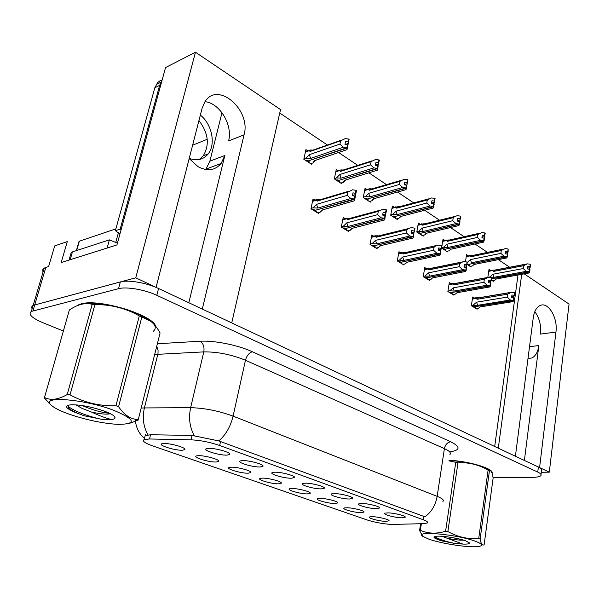 <?xml version="1.0" encoding="UTF-8"?>
<svg xmlns="http://www.w3.org/2000/svg" width="599" height="599" viewBox="0 0 599 599"><rect width="100%" height="100%" fill="white"/><g stroke="black" fill="none" stroke-linecap="round" stroke-linejoin="round"><path stroke-width="0.9" d="M188.812 302.735L224.842 155.493L221.113 163.482C215.108 170.468 207.449 171.554 198.134 166.739L189.172 158.578M385.823 521.37L389.058 520.831C389.807 519.61 378.411 516.765 372.481 516.697L369.912 516.87C366.176 517.693 378.875 521.265 385.823 521.37M349.427 499.012L352.669 498.346C353.665 496.871 340.726 493.509 334.332 493.598L332.003 493.793C327.249 494.744 341.804 499.079 349.427 499.012M376.239 508.641L379.609 507.997C380.477 506.604 368.19 503.467 361.886 503.489L359.34 503.684C354.975 504.613 368.759 508.626 376.239 508.641M260.198 466.98L262.983 466.269C264.511 464.51 249.139 460.257 242.505 460.631L240.948 460.788C234.763 461.807 252.179 467.362 260.198 466.98M278.565 483.812L281.305 483.191C282.571 481.671 268.562 477.92 262.34 478.129L260.572 478.287C255.391 479.207 271.145 484.014 278.565 483.812M216.291 462.001L218.725 461.372C220.365 459.673 204.596 455.27 198.262 455.689L197.011 455.817C190.864 456.767 208.677 462.435 216.291 462.001M401.764 517.806L405.246 517.184C405.995 515.874 394.307 512.939 388.092 512.894L385.359 513.096C381.338 513.987 394.419 517.723 401.764 517.806M307.377 493.898L310.252 493.299C311.368 491.861 298.115 488.372 291.953 488.499L289.961 488.672C285.191 489.57 300.069 494.01 307.377 493.898M360.912 512.647L364.035 512.078C364.896 510.797 352.938 507.757 346.926 507.75L344.537 507.922C340.487 508.776 353.844 512.602 360.912 512.647M334.796 503.504L337.799 502.913C338.779 501.558 326.2 498.308 320.113 498.361L317.919 498.533C313.524 499.409 327.601 503.527 334.796 503.504M291.518 478.227L294.476 477.523C295.801 475.868 281.328 471.945 274.769 472.214L272.934 472.386C267.266 473.39 283.627 478.489 291.518 478.227M321.221 488.889L324.329 488.2C325.482 486.635 311.809 483.011 305.333 483.183L303.244 483.371C298.055 484.351 313.464 489.046 321.221 488.889M182.575 450.201L184.836 449.572C186.708 447.775 169.891 442.983 163.534 443.53L162.561 443.634C155.86 444.578 174.893 450.77 182.575 450.201M248.241 473.195L250.831 472.566C252.276 470.956 237.436 466.898 231.154 467.205L229.634 467.355C223.989 468.291 240.723 473.502 248.241 473.195M227.111 455.105L229.724 454.386C231.476 452.522 215.093 447.887 208.407 448.389L207.157 448.524C200.38 449.55 218.979 455.629 227.111 455.105M391.694 524.439L423.381 523.668L427.342 522.957C428.3 522.193 426.952 521.123 423.306 519.76L219.661 445.484C209.882 442.152 200.351 440.272 191.066 439.831L149.51 438.985L144.194 439.561C141.926 440.931 144.659 443.013 152.393 445.798L367.075 519.947C374.989 522.44 383.195 523.938 391.694 524.439M524.23 273.855L569.05 304.075L549.305 472.162L539.587 467.594L555.947 332.071C558.111 317.605 547.786 300.735 539.564 305.797C536.232 307.744 534.128 311.72 533.252 317.717L515.41 456.228L498.293 448.179L521.699 274.32M555.947 332.071L540.5 334.077C541.286 325.279 539.385 317.807 534.81 311.66M155.987 287.37L135.756 277.801L33.162 305.385C31.68 306.216 31.343 307.362 32.151 308.807C31.343 307.362 31.68 306.216 33.162 305.385L120.354 281.912C128.141 279.606 146.748 282.818 158.548 288.508L538.374 467.018C541.189 468.373 542.23 469.571 541.496 470.597L541.032 474.513M541.294 472.274L549.305 472.162M43.091 271.901C42.342 270.321 42.716 269.048 44.221 268.097L48.631 266.503L54.719 245.897L67.298 241.592L61.195 262.534L116.94 244.916L165.549 67.567L195.461 52.225L280.542 109.58L231.731 322.906L202.305 309.069L244.063 134.85C251.46 109.991 217.422 80.371 204.753 102.047L202.095 108.307L156.084 287.348M195.461 52.225L135.756 277.801M192.616 145.205L207.224 139.282M221.982 112.687L209.89 161.153L205.749 169.524M509.786 267.326L498.316 259.637M487.504 252.381L475 243.995M464.12 236.695L450.493 227.56M439.554 220.222L424.706 210.264M413.714 202.896L397.541 192.047M386.497 184.642L368.879 172.819M357.79 165.384L338.585 152.505M327.466 145.048L279.748 113.046M494.699 446.495L518 275.001M490.566 270.329L489.016 269.31L487.833 277.412M491.397 280.1L493.314 281.328L493.426 280.527M468.148 255.676L466.569 254.635L465.46 261.83M467.1 264.451L471.039 266.982L471.158 266.158M419.981 224.176L418.334 223.098L416.792 232.045L423.179 236.156L423.328 235.272M394.06 207.224L392.375 206.123L390.713 215.243L397.429 219.571L397.594 218.65M366.775 189.381L365.061 188.266L363.264 197.565L370.339 202.118L370.519 201.159M338.031 170.588L336.279 169.442L334.339 178.929L341.797 183.736L341.999 182.732M444.653 240.304L443.035 239.248L441.605 248.023L447.685 251.939L447.82 251.086M307.691 150.753L305.917 149.585L303.82 159.267L311.69 164.343L311.914 163.295M474.371 298.025L472.678 296.984L471.368 305.722L477.133 309.204L477.253 308.388M451.017 283.686L449.295 282.623L447.887 291.533L453.93 295.18L454.057 294.341M400.753 252.808L398.956 251.707L397.309 260.969L403.988 265.005L404.145 264.099M373.649 236.163L371.814 235.04L370.04 244.489L377.063 248.735L377.235 247.799M345.084 218.62L343.212 217.474L341.295 227.118L348.7 231.596L348.895 230.622M426.51 268.629L424.751 267.551L423.231 276.633L429.573 280.467L429.715 279.598M314.947 200.111L313.037 198.943L310.963 208.789L318.788 213.521L318.997 212.503M524.395 460.451L538.853 345.563L529.516 346.694M527.996 358.502L531.919 357.977C535.626 356.068 537.939 351.935 538.853 345.563M204.993 101.673C219.878 103.11 232.974 125.311 228.593 140.937L244.063 134.85M492.019 473.143C494.422 468.785 468.59 460.96 449.063 460.309M155.62 326.2C153.082 314.962 98.85 298.369 81.224 303.858L76.739 305.902M146.403 435.48L150.559 434.739L192.092 435.443L218.815 440.924L424.916 516.802C431.475 512.1 435.555 505.279 437.158 496.354C442.384 498.473 444.293 500.18 442.893 501.483M493.067 477.755L532.616 477.336C537.153 477.268 539.909 476.692 540.897 475.606C541.623 474.603 540.583 473.427 537.76 472.079L156.811 295.307C144.965 289.661 126.314 286.442 118.527 288.681L31.365 311.435C27.958 314.161 31.687 317.874 42.566 322.576L63.374 331.037M352.437 195.491L355.641 194.555L355.911 193.44L352.961 192.833L352.384 195.738L354.878 196.053L354.308 198.973L350.812 198.531L347.338 195.326L347.997 191.987L317.208 201.107L316.115 199.767L319.544 199.602M312.805 209.905L313.906 209.583L315.141 210.331L354.308 198.973M311.046 208.407L313.052 207.823L317.784 208.063L350.812 198.531M313.052 207.823L316.534 204.349L347.338 195.326M355.911 193.44L356.48 190.534L356.023 190.242L352.534 189.808L347.997 191.987M317.71 212.87L320.203 212.158L321.356 210.242L354.398 200.807L354.773 199.265L315.403 210.249M315.486 211.522L316.586 211.207L315.359 210.466M320.203 212.158L322.681 209.867M355.297 196.322L355.641 194.555M316.534 204.349L317.784 208.063M356.023 190.242L355.454 193.148M317.208 201.107L319.185 199.639L318.533 199.504M354.773 199.265L355.342 196.345L354.952 196.352M321.356 210.242L322.464 209.927M354.878 196.053L354.428 199.048M354.653 199.19L355.222 196.27M310.701 163.707L313.097 162.898L314.22 160.757L347.016 149.653L347.36 147.938L308.29 160.884M347.24 147.856L349.097 139.365L348.633 139.043L348.056 141.896L345.571 141.604L344.987 144.456L347.6 144.838L347.016 147.698L343.399 147.204L339.94 144.074L340.614 140.795L310.05 151.48L311.72 150.184L310.656 150.027M347.36 147.938L347.944 145.07M347.48 144.756L346.896 147.624M305.767 160.525L306.778 160.18L308.013 160.974L347.016 147.698M308.463 162.262L309.473 161.917L308.245 161.124M313.097 162.898L315.853 160.203M314.22 160.757L315.763 160.233M349.097 139.365L347.016 149.653M348.521 142.218L348.056 141.896M312.401 150.094L310.784 149.99M310.05 151.48L308.949 150.312L310.289 149.975M340.614 140.795L345.144 138.631L348.633 139.043M343.399 147.204L310.619 158.421L309.361 154.669L339.94 144.074M310.619 158.421L305.902 158.248L309.361 154.669M305.902 158.248L303.888 158.937M348.266 143.453L345.256 144.494M382.694 214.637L385.681 213.85L386.011 212.81L383.143 212.218L382.611 215.071L385.052 215.378L384.521 218.231L381.106 217.796L377.684 214.652L378.298 211.387L347.435 219.676L346.327 218.291L349.636 218.171M342.987 228.144L344.096 227.852L345.256 228.556L384.521 218.231M341.378 226.722L343.362 226.197L348.004 226.459L381.106 217.796M343.362 226.197L346.806 222.858L377.684 214.652M386.011 212.81L386.535 209.964L386.1 209.687L382.694 209.253L378.298 211.387M347.63 230.952L350.13 230.308L351.388 228.518L384.498 219.953L384.955 218.508L345.511 228.489M345.526 229.679L346.634 229.387L345.473 228.683M350.13 230.308L352.444 228.249M385.359 215.588L385.681 213.85M346.806 222.858L348.004 226.459M386.1 209.687L385.576 212.533M347.435 219.676L349.112 218.118M384.955 218.508L385.12 215.647M351.388 228.518L352.212 228.309M385.052 215.378L384.633 218.306M384.843 218.44L385.374 215.588M411.303 232.771L414.089 232.105L414.478 231.132L411.693 230.563L411.206 233.348L413.58 233.655L413.093 236.448L409.761 236.013L406.392 232.936L406.953 229.739L376.075 237.279L374.959 235.841L378.149 235.766M371.59 245.425L372.698 245.163L373.806 245.83L413.093 236.448M370.115 244.078L372.084 243.613L376.636 243.89L409.761 236.013M372.084 243.613L375.498 240.394L406.392 232.936M414.478 231.132L414.957 228.346L414.545 228.084L411.221 227.657L408.451 228.571L406.953 229.739M376 248.091L378.501 247.507L379.848 245.845L412.973 238.058L413.505 236.71L374.038 245.777M374.001 246.885L375.109 246.623L374.008 245.957M378.501 247.507L380.657 245.65M413.782 233.872L414.089 232.105M375.498 240.394L376.636 243.89M414.545 228.084L414.066 230.87M376.075 237.279L378.014 235.751M413.505 236.71L413.654 233.909M379.848 245.845L380.432 245.71M413.58 233.655L413.205 236.515M413.4 236.642L413.887 233.85M438.401 249.963L441.006 249.394L441.441 248.488L438.73 247.934L438.288 250.659L440.609 250.966L440.16 253.706L436.903 253.272L433.586 250.255L434.103 247.117L403.247 253.976L402.124 252.501L405.201 252.464L404.115 252.905L438.251 245.088L441.89 245.762L441.441 248.488M398.739 261.83L399.847 261.591L400.896 262.227L440.16 253.706M397.384 260.55L399.331 260.131L403.808 260.423L436.903 253.272M399.331 260.131L402.708 257.031L433.586 250.255M402.925 264.361L405.433 263.83L406.856 262.28L439.943 255.211L440.55 253.954L401.12 262.182M401.023 263.216L402.139 262.976L401.09 262.34M440.714 251.191L441.006 249.394M402.708 257.031L403.808 260.423M434.103 247.117L435.84 245.83M441.5 245.508L441.051 248.233M403.247 253.976L404.115 252.905M440.55 253.954L440.677 251.198M406.856 262.28L407.23 262.197M440.609 250.966L440.258 253.766M440.452 253.886L440.901 251.153M340.816 183.099L343.22 182.366L344.44 180.366L377.318 170.213L377.759 168.611L338.585 180.449M377.647 168.536L378.179 165.728L377.759 168.611M377.924 165.811L379.354 160.218L378.912 159.918L378.381 162.711L375.955 162.419L375.416 165.212L377.962 165.586L377.43 168.386L373.903 167.9L370.496 164.83L371.118 161.618L340.472 171.389L342.194 170.056L341.16 169.884L335.912 171.269M377.849 165.511L377.318 168.312M336.136 180.089L337.155 179.775L338.33 180.531L377.43 168.386M338.69 181.737L339.708 181.422L338.54 180.666M343.22 182.366L345.788 179.947M344.44 180.366L345.675 179.985M378.823 163.01L378.381 162.711M342.68 169.996L341.16 169.884M340.472 171.389L339.348 170.168M371.118 161.618L375.513 159.506L378.912 159.918M373.903 167.9L341.033 178.15L339.835 174.519L370.496 164.83M341.033 178.15L336.398 177.955L339.835 174.519M336.398 177.955L334.414 178.584M378.508 164.163L375.438 165.129M369.358 201.489L371.762 200.815L373.08 198.943L405.987 189.666L406.504 188.168L367.292 198.988M406.392 188.093L406.886 185.346L406.504 188.168M406.826 185.361L407.971 179.94L407.56 179.655L407.065 182.395L404.699 182.103L404.205 184.844L406.684 185.211L406.197 187.959L402.753 187.472L399.398 184.462L399.967 181.31L369.291 190.257L371.051 188.895L369.823 188.737L364.731 189.988M406.579 185.136L406.085 187.884M364.926 198.628L365.944 198.344L367.052 199.055L406.197 187.959M367.344 200.193L368.363 199.901L367.254 199.19M371.762 200.815L374.173 198.643M373.08 198.943L374.053 198.673M407.485 182.68L407.065 182.395M371.38 188.857L370.384 188.775M369.291 190.257L368.153 188.984M399.967 181.31L404.235 179.251L407.56 179.655M402.753 187.472L369.853 196.846L368.699 193.32L399.398 184.462M369.853 196.846L365.3 196.637L368.699 193.32M365.3 196.637L363.338 197.198M407.11 183.758L404.25 184.582M396.456 218.942L398.859 218.321L400.259 216.576L433.144 208.093L433.728 206.685L394.546 216.583M433.631 206.618L434.185 203.997L433.728 206.685M433.938 203.967L435.084 198.628L434.694 198.359L434.245 201.039L431.924 200.755L431.467 203.435L433.893 203.795L433.436 206.49L430.082 206.011L426.773 203.054L427.297 199.969L396.635 208.16L398.036 206.7L392.083 207.756M433.788 203.727L433.339 206.423M392.24 216.232L393.266 215.962L394.322 216.643L433.436 206.49M394.546 217.714L395.565 217.444L394.509 216.771M398.859 218.321L401.113 216.359M400.259 216.576L401.001 216.389M434.634 201.309L434.245 201.039M398.605 206.752L398.036 206.7M396.635 208.16L395.482 206.842M427.297 199.969L431.445 197.955L434.694 198.359M430.082 206.011L397.197 214.592L396.089 211.162L426.773 203.054M397.197 214.592L392.727 214.36L396.089 211.162M392.727 214.36L390.78 214.869M434.215 202.32L431.535 203.024M422.213 235.534L424.616 234.965L426.091 233.333L458.909 225.568L459.553 224.258L420.438 233.303M459.463 224.191L459.972 221.615L459.553 224.258M459.688 221.428L460.803 216.359L460.436 216.104L460.017 218.732L457.748 218.44L457.329 221.076L459.695 221.428L459.276 224.071L455.996 223.599L452.747 220.694L453.226 217.669L422.617 225.164L424.249 223.734L418.065 224.647M459.598 221.368L459.186 224.004M418.207 232.951L419.225 232.712L420.228 233.355L459.276 224.071M420.393 234.359L421.411 234.119L420.408 233.475M424.616 234.965L426.735 233.183M426.091 233.333L426.623 233.206M460.391 218.987L460.017 218.732M422.617 225.164L421.464 223.816M453.226 217.669L454.813 216.471L457.262 215.7L460.436 216.104M455.996 223.599L423.171 231.446L422.115 228.114L452.747 220.694M423.171 231.446L418.783 231.192L422.115 228.114M418.783 231.192L416.859 231.656M459.927 219.93L457.419 220.537M198.943 120.556C208.37 133.008 209.807 144.763 203.263 155.807L199.13 159.566M189.232 158.361C197.041 161.221 203.361 159.738 208.19 153.898C216.044 144.269 212.001 124.15 200.351 115.09M119.95 233.947L115.382 230.682L120.197 229.065L121.14 229.582M162.142 79.974L159.641 81.022L157.522 82.752L154.827 87.754L115.382 230.682M161.91 80.835L159.633 85.372L120.197 229.065M68.99 260.071L107.393 247.934M70.248 259.502L72.442 251.902L71.236 252.449L70.39 255.376M107.184 247.829L109.385 239.87L117.426 243.149M72.442 251.902L109.385 239.87M449.048 460.391C467.213 460.983 491.742 467.969 491.742 472.409M78.259 305.273L81.599 304.015C91.827 301.342 115.51 304.906 133.42 311.877C152.273 319.896 158.915 326.343 153.337 331.225M115.884 228.87L79.353 241.187L78.821 242.078M475.449 541.264C457.277 534.338 413.58 530.459 422.842 536.36L428.854 539.152C440.827 543.443 466.763 547.531 476.931 546.677C483.603 546.048 483.108 544.244 475.449 541.264M480.121 539.063C481.072 544.064 482.405 545.936 484.127 544.678L493.119 478.077C492.498 473.772 491.584 471.323 490.364 470.717L489.458 470.634L480.121 539.063L478.721 538.553L488.103 470.035C478.594 464.637 468.545 462.211 457.973 462.757L448.98 460.863M457.973 462.757L447.872 531.56C457.733 537.033 468.021 539.362 478.721 538.553M447.872 531.56L445.589 531.246L455.734 462.488M421.352 523.721L420.326 530.295C428.105 533.709 436.521 534.023 445.589 531.246M420.326 530.295L419.57 530.497L420.625 523.736M422.699 536.247L419.57 530.497M489.458 470.634L488.103 470.035M490.177 470.582L485.557 467.894C475.426 463.813 463.252 461.342 449.033 460.466M442.002 536.3L446.929 538.164C453.615 539.602 459.238 540.276 463.798 540.201M451.683 537.475L461.597 539.572M465.678 540.822C458.093 537.969 439.966 535.334 435.413 536.397C433.354 536.831 433.534 537.617 435.96 538.763L440.984 540.71L455 543.495L462.915 544.087C467.519 544.251 469.676 543.847 469.384 542.874L465.678 540.822M434.552 536.629L435.96 538.763M462.915 544.087L446.929 538.164M434.589 536.614C438.857 539.242 445.656 541.533 455 543.495M434.762 537.835L440.984 540.71M112.979 410.016C84.002 399.106 41.076 395.692 50.705 404.662C53.588 407.687 60.02 410.959 70.008 414.463C86.825 420.056 102.646 423.358 117.471 424.362C137.246 424.287 135.748 419.502 112.979 410.016M160.038 333.164L160.09 332.954C157.395 328.042 154.28 324.141 150.738 321.266L141.836 317.006L118.587 406.684L115.944 405.71L139.305 315.89C127.422 309.159 114.484 305.43 100.49 304.704L92.201 304.337C85.447 302.42 77.833 304.307 69.349 309.983L44.491 397.526C50.698 400.649 58.275 399.653 67.223 394.539L92.201 304.337M94.942 304.562L70.031 394.853C84.294 402.633 99.599 406.257 115.944 405.71M70.031 394.853L67.223 394.539M44.491 397.526L44.528 398.178L51.065 405.044M141.836 317.006L139.305 315.89M150.851 321.356L138.025 313.943C126.951 309.151 115.068 305.864 102.399 304.075C94.709 303.094 88.465 303.004 83.665 303.82M75.788 404.834L81.943 408.338L91.415 412.022C100.37 414.021 106.712 414.59 110.433 413.722M82.273 405.568L82.647 405.748C91.587 409.596 99.711 412.015 107.019 413.011L109.34 413.19M103.859 410.959C91.587 406.841 80.783 404.774 71.461 404.744C64.115 405.478 65.059 407.919 74.283 412.06L84.13 415.758L103.5 419.659L111.496 419.487C113.81 419.233 115.001 418.649 115.068 417.743C114.888 415.916 111.159 413.654 103.859 410.959M68.114 405.209L68.563 408.248L74.283 412.06M111.496 419.487C106.135 418.252 99.441 415.766 91.415 412.022M128.807 423.613L138.062 420.131L138.287 419.547L160.09 332.954M118.587 406.684C124.352 415.182 130.919 419.465 138.287 419.547M67.68 405.867C72.838 410.892 90.943 417.413 103.5 419.659M68.466 408.136C71.88 410.659 77.099 413.198 84.13 415.758M464.098 266.285L466.546 265.799L467.025 264.953L464.39 264.414L463.97 267.087L466.247 267.386L465.835 270.067L462.645 269.647L459.381 266.675L459.86 263.605L429.064 269.842L427.941 268.337L430.913 268.33L463.259 261.748M424.541 277.419L425.649 277.202L426.645 277.809L465.835 270.067M423.298 276.206L429.618 276.132L462.645 269.647M425.223 275.832L428.57 272.83L459.381 266.675M467.025 264.953L467.07 262.04L463.888 261.621L461.822 262.22L459.86 263.605M428.517 279.83L431.025 279.344L432.523 277.899L465.535 271.482L466.202 270.306L426.847 277.771M426.713 278.737L427.821 278.52L426.825 277.921M466.299 267.424L466.546 265.799M428.57 272.83L429.618 276.132M467.07 262.04L466.658 264.713M429.064 269.842L430.913 268.33M466.202 270.306L466.314 267.603M466.247 267.386L465.925 270.127M466.112 270.246L466.524 267.566M488.507 281.807L490.813 281.388L491.33 280.594L488.754 280.07L488.372 282.691L490.596 282.99L490.813 281.388M447.955 291.107L449.856 290.762L453.166 287.864L483.887 282.279L484.329 279.276L453.623 284.929L452.507 283.409L455.375 283.424L488.245 277.33L491.704 277.973L491.33 280.594M449.085 292.26L450.193 292.057L451.144 292.634L490.304 285.671L487.099 285.191L483.887 282.279M449.856 290.762L454.177 291.077L487.099 285.191M452.881 294.551L455.375 294.109L456.94 292.754L489.847 286.936L490.566 285.835L451.339 292.604M451.159 293.51L452.267 293.315L451.317 292.739M453.166 287.864L454.177 291.077M484.329 279.276L488.245 277.33M490.304 285.671L490.686 283.042L490.214 285.618M491.352 277.749L490.978 280.362M453.623 284.929L455.375 283.424M490.566 285.835L490.663 283.192M490.476 285.783L490.858 283.155M511.718 296.572L513.89 296.213L514.444 295.464L511.935 294.955L511.583 297.531L513.755 297.823L513.41 300.399L510.355 299.979L507.196 297.126L507.6 294.176L477.014 299.305L475.906 297.763L478.676 297.808L511.419 292.275L514.788 292.904L514.444 295.464M472.476 306.389L473.577 306.209L474.483 306.763L513.41 300.399M471.435 305.295L477.568 305.31L510.355 299.979M473.315 304.988L476.587 302.188L507.196 297.126M476.093 308.575L478.579 308.178L480.196 306.913L512.969 301.641L513.74 300.616L474.67 306.733M474.453 307.587L475.554 307.407L474.648 306.86M513.672 297.815L513.89 296.213M476.587 302.188L477.568 305.31M507.6 294.176L511.419 292.275M514.459 292.686L514.107 295.255M477.014 299.305L478.676 297.808M513.74 300.616L513.822 298.01M513.755 297.823L513.493 300.451M513.657 300.556L514.009 297.98M446.727 251.325L449.123 250.801L450.658 249.274L483.386 242.176L484.089 240.948L445.079 249.214M483.999 240.88L484.471 238.357L484.089 240.948M484.134 238.125L485.242 233.198L484.891 232.959L484.501 235.534L482.285 235.25L481.903 237.833L484.209 238.177L483.827 240.768L480.623 240.304L477.41 237.444L477.86 234.486L447.333 241.345L449.1 239.937L442.796 240.731M484.119 238.117L483.73 240.701M442.908 248.862L443.926 248.645L444.885 249.259L483.827 240.768M444.997 250.21L446.008 249.985L445.057 249.371M447.333 241.345L446.173 239.959M477.86 234.486L481.783 232.554L484.891 232.959M480.623 240.304L447.88 247.477L446.861 244.235L477.41 237.444M447.88 247.477L443.567 247.215L446.861 244.235M443.567 247.215L441.673 247.634M484.351 236.665L481.993 237.189M470.08 266.368L472.476 265.896L474.064 264.466L506.664 257.974L507.42 256.814L468.56 264.376M507.331 256.754L507.69 254.223L507.42 256.814M507.39 254.043L508.132 251.745L508.147 248.989L507.795 251.513L505.623 251.236L505.264 253.766L507.525 254.111L507.166 256.649L504.036 256.185L500.876 253.384L501.296 250.479L470.874 256.754L472.544 255.346L466.351 256.05M507.435 254.051L507.083 256.589M467.19 263.874L468.373 264.414L507.166 256.649M468.433 265.305L469.444 265.102L468.538 264.518M470.874 256.754L469.721 255.346M501.296 250.479L505.107 248.592L508.147 248.989M504.036 256.185L471.42 262.744L470.44 259.592L500.876 253.384M467.437 262.28L470.44 259.592M507.593 252.583L505.369 253.033M492.363 280.721L494.752 280.287L496.391 278.947L528.842 273.017L529.636 271.931L491.577 278.842M529.553 271.871L529.965 269.438L529.636 271.931M529.531 269.206L530.295 266.959L530.302 264.256L529.973 266.735L527.846 266.458L527.517 268.944L529.726 269.28L529.396 271.766L526.334 271.317L523.226 268.562L523.608 265.709L493.321 271.452L494.909 270.044L488.814 270.666M529.643 269.221L529.314 271.714M491.599 278.707L529.396 271.766M493.321 271.452L492.176 270.022M523.608 265.709L527.322 263.859L530.302 264.256M526.963 263.934L494.909 270.044M526.334 271.317L493.861 277.307L492.917 274.237L523.226 268.562M493.861 277.307L489.697 277.023L492.917 274.237M489.697 277.023L487.841 277.367M529.726 267.738L527.629 268.135M45.824 267.394L32.952 310.851M191.066 439.831L192.092 435.443M219.661 445.484L220.559 441.47M149.51 438.985L150.559 434.739M423.306 519.76L423.837 516.331M224.842 155.493L209.89 161.153M139.881 415.272L139.432 415.01M218.815 440.924C225.763 434.896 230.518 426.638 233.086 416.125L437.158 496.354L444.406 448.606L245.463 360.261C231.401 354.526 217.512 351.74 203.787 351.89L154.669 354.488M194.301 435.645C189.688 427.342 188.468 418.02 190.632 407.679C204.491 408.046 218.642 410.862 233.086 416.125L245.463 360.261C246.803 355.544 249.124 352.714 252.404 351.763L450.725 441.77C460.758 446.899 460.444 450.268 449.774 451.878M148.125 434.986C143.408 426.967 142.165 417.952 144.396 407.934L190.632 407.679L203.787 351.89C204.566 347.053 203.353 343.504 200.141 341.25C214.135 340.277 238.05 345.099 252.404 351.763M141.177 408.076L144.396 407.934L158.001 353.612L158.069 350.086L156.721 346.334M157.372 343.744L200.141 341.25M537.76 472.079L538.374 467.018M156.811 295.307L158.548 288.508M118.527 288.681L120.354 281.912M449.916 454.596C451.346 452.949 449.512 450.95 444.406 448.606C445.334 444.585 447.438 442.309 450.725 441.77M316.347 200.231L312.521 201.369M309.196 150.686L305.385 152.026M346.551 218.807L342.74 219.833M375.169 236.403L371.38 237.331M402.326 253.1L398.56 253.939M339.596 170.588L335.799 171.808M368.4 189.449L364.619 190.557M395.729 207.344L391.971 208.355M421.696 224.348L417.96 225.269M154.827 87.754L159.633 85.372M79.353 241.187L76.665 250.524M118.437 232.622L115.697 242.588M428.135 268.958L424.384 269.722M452.679 284.053L448.958 284.742M476.063 298.429L472.371 299.051M446.397 240.528L442.691 241.367M469.93 255.938L466.247 256.701M492.371 270.628L488.717 271.325M352.474 497.829L352.669 498.346M379.429 507.54L379.609 507.997M262.721 465.513L262.983 466.269M281.088 482.599L281.305 483.191M218.47 460.624L218.725 461.372M405.089 516.787L405.246 517.184M310.065 492.767L310.252 493.299M363.878 511.673L364.035 512.078M337.626 502.449L337.799 502.913M294.236 476.856L294.476 477.523M324.111 487.616L324.329 488.2M184.559 448.726L184.836 449.572M250.599 471.9L250.831 472.566M229.432 453.533L229.724 454.386M44.221 268.097L31.365 311.435M144.194 439.561L145.505 434.29M531.919 357.977L528.011 358.412M221.113 163.482L206.153 169.03M491.914 472.012L491.831 472.618M144.486 438.386C138.916 433.683 135.831 427.297 135.232 419.225M316.115 199.767L312.648 200.8M317.732 200.425L348.94 191.171M310.387 151.023L341.205 140.241M308.949 150.312L305.497 151.525M346.327 218.283L342.868 219.219M348.094 218.845L379.526 210.376M374.952 235.841L371.5 236.687M376.846 236.313L408.451 228.571M402.124 252.501L398.679 253.272M340.943 170.767L371.986 160.854M369.882 189.494L401.098 180.374M397.332 207.276L428.667 198.89M423.396 224.191L454.813 216.471M208.19 153.898L203.263 155.807M71.236 252.449L69.042 260.041M160.966 82.19L156.159 84.586M78.349 305.22L78.469 304.816M79.038 241.337L76.365 250.622M488.709 469.526L490.364 470.717M50.705 404.662L48.519 402.715M102.399 304.075L100.49 304.704M113.93 415.938L115.068 417.743M150.282 320.899L150.738 321.266M108.134 412.644L107.019 413.011M427.941 268.337L424.504 269.041M430.007 268.689L461.822 262.22M452.507 283.409L449.07 284.046M454.626 283.716L486.478 277.816M475.906 297.763L472.476 298.347M478.062 298.04L509.921 292.656M448.179 240.296L479.649 233.191M471.772 255.638L503.257 249.117M494.265 270.284L525.735 264.286"/></g></svg>
